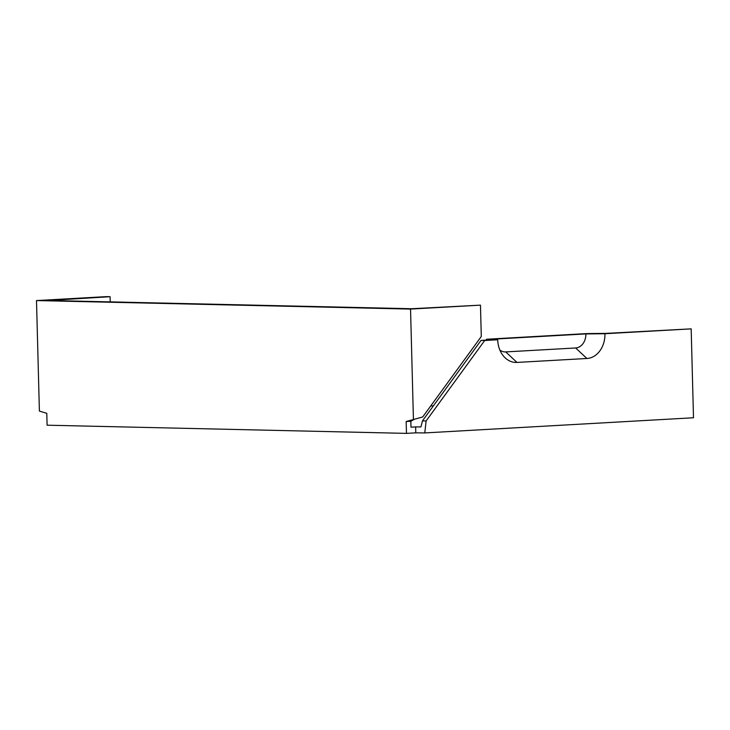 <?xml version="1.0" encoding="UTF-8"?>
<svg xmlns="http://www.w3.org/2000/svg" width="730" height="730" viewBox="0 0 730 730"><rect width="100%" height="100%" fill="white"/><g stroke="black" fill="none" stroke-linecap="round" stroke-linejoin="round"><path stroke-width="1.09" d="M604.933 333.729L585.861 333.929L494.785 339.067L497.714 339.779A23.734 18.652 -88.7 0 0 502.304 354.524A23.734 18.652 -88.7 0 0 516.986 362.427L586.911 358.485A23.734 18.652 91.3 0 0 604.933 333.729L691.173 328.865L693.5 417.761L424.778 432.926L415.79 432.844L415.635 426.922L410.981 427.187L410.826 421.256L406.163 421.52L406.473 433.374L47.094 425.198L46.784 413.344L39.393 411.081L36.5 300.568L106.425 296.626L110.093 296.709L110.23 301.882M36.5 300.568L410.543 309.082L480.468 305.14L411.537 308.735L48.499 300.477L110.093 296.709M410.826 421.256L414.43 419.248M406.473 433.374L415.79 432.844M406.163 421.52L422.707 416.967L481.289 336.503L480.468 305.14M410.543 309.082L413.435 419.595M415.635 426.922L420.954 426.913L422.451 420.891L481.033 340.426L489.383 339.952L486.463 339.249L586.856 333.583L605.927 333.382L691.173 328.865M433.346 405.926L430.791 405.862M486.499 340.116A19.391 15.239 -88.7 0 1 486.463 339.249M497.714 339.779L484.693 340.509L426.11 420.973L424.778 432.926M585.861 333.929A13.459 10.576 -88.7 0 1 575.632 347.973L505.717 351.915A13.459 10.576 -88.7 0 1 499.867 350.053M422.451 420.891L426.11 420.973M481.033 340.426L484.693 340.509M516.986 362.427L505.717 351.915M586.911 358.485L575.632 347.973"/></g></svg>
